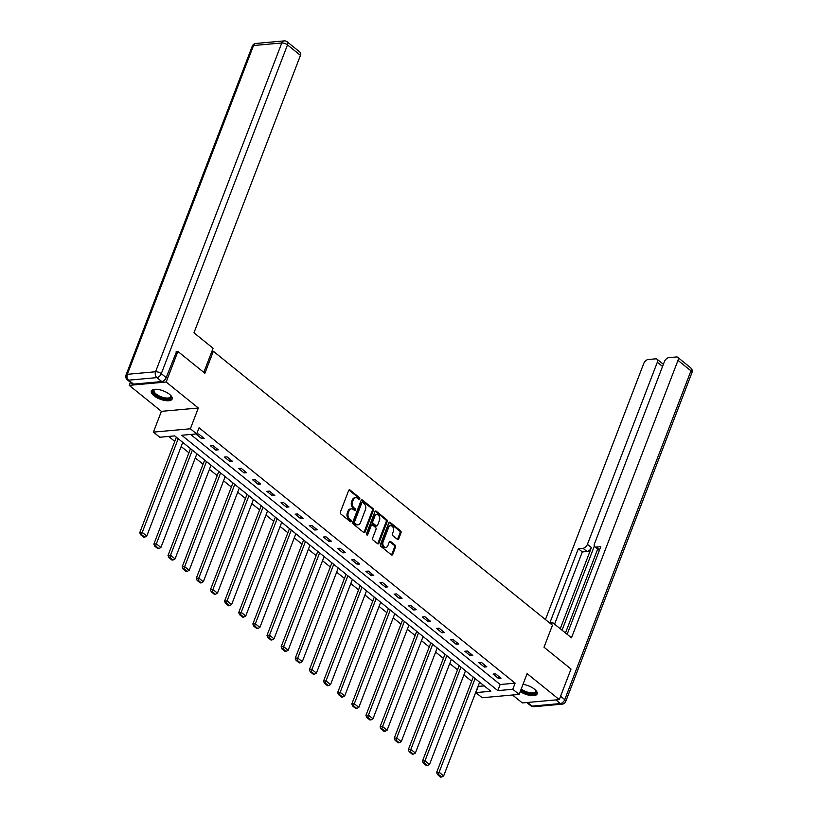 <?xml version="1.0" encoding="UTF-8"?>
<svg xmlns="http://www.w3.org/2000/svg" width="818" height="818" viewBox="0 0 818 818"><rect width="100%" height="100%" fill="white"/><g stroke="black" fill="none" stroke-linecap="round" stroke-linejoin="round"><path stroke-width="1.23" d="M359.777 498.99A0.982 0.695 84.8 0 0 359.48 497.651L350.022 490.013A1.401 1.002 84.8 0 0 348.673 490.493L340.39 512.088A1.401 1.002 84.8 0 0 340.82 514.011L350.268 521.649A0.982 0.695 84.8 0 0 350.912 519.962L349.685 518.98A4.489 3.19 84.8 0 1 348.315 512.835L349.01 511.035A4.489 3.19 84.8 0 1 351.454 508.878A4.489 3.19 84.8 0 1 353.325 509.502L354.552 510.493A0.982 0.695 84.8 0 0 355.196 508.806L353.969 507.825A4.489 3.19 84.8 0 1 352.599 501.679L353.294 499.88A4.489 3.19 84.8 0 1 355.728 497.712A4.489 3.19 84.8 0 1 357.609 498.346L358.836 499.328A0.982 0.695 84.8 0 0 359.777 498.99M358.713 499.236A0.982 0.695 84.8 0 0 358.478 497.743L349.03 490.105A1.401 1.002 84.8 0 0 348.959 490.054M350.145 521.547A0.982 0.695 84.8 0 0 349.91 520.054L348.693 519.072L349.685 518.98M354.429 510.391A0.982 0.695 84.8 0 0 354.194 508.898L352.977 507.906L353.969 507.825M520.228 691.547A11.135 4.438 -159 0 0 537.16 693.92A11.135 4.438 -159 0 0 534.553 689.226A11.135 4.438 -159 0 0 522.988 684.349M169.52 394.327A11.135 4.438 -159 0 0 158.702 389.572A11.135 4.438 -159 0 0 151.34 391.035A11.135 4.438 -159 0 0 153.948 395.728A11.135 4.438 -159 0 0 164.776 400.483A11.135 4.438 -159 0 0 172.138 399.02A11.135 4.438 -159 0 0 169.52 394.327M397.354 539.328A1.401 1.002 84.8 0 0 398.703 538.847L401.024 532.784A1.401 1.002 84.8 0 0 400.595 530.872L390.104 522.385A1.401 1.002 84.8 0 0 388.754 522.876L380.462 544.471A1.401 1.002 84.8 0 0 380.891 546.383L391.382 554.86A1.401 1.002 84.8 0 0 392.732 554.379L395.544 547.068A1.401 1.002 84.8 0 0 395.114 545.146L390.626 541.516A1.401 1.002 84.8 0 0 389.276 541.997L387.885 545.626A3.753 2.669 84.8 0 1 385.84 547.436A3.753 2.669 84.8 0 1 383.305 545.657A3.753 2.669 84.8 0 1 383.121 541.782L388.581 527.569A3.753 2.669 84.8 0 1 390.626 525.759A3.753 2.669 84.8 0 1 393.151 527.538A3.753 2.669 84.8 0 1 393.335 531.414L392.425 533.776A1.401 1.002 84.8 0 0 392.855 535.698L397.354 539.328M512.794 689.267L519.133 694.4L482.201 697.734L475.851 692.611L490.831 691.251L174.735 435.892L159.766 437.241L153.416 432.119L190.359 428.785L196.698 433.908L181.729 435.258L497.814 690.627L512.794 689.267L515.135 683.163L199.05 427.794L196.698 433.908M176.177 351.607L177.895 351.454L204.899 373.274L213.345 351.27L552.457 625.228L544.011 647.232L571.015 669.052L559.287 699.605L527.109 673.613L519.133 694.4M177.895 351.454L166.156 382.016L129.224 385.35L161.391 411.342L153.416 432.119M161.391 411.342L198.334 408.008L166.156 382.016M198.334 408.008L190.359 428.785M373.356 510.442A1.401 1.002 84.8 0 0 372.936 508.52L362.435 500.043A1.401 1.002 84.8 0 0 361.086 500.524L352.793 522.119A1.401 1.002 84.8 0 0 353.223 524.031L363.724 532.518A1.401 1.002 84.8 0 0 365.073 532.037L373.356 510.442L372.364 510.524A1.401 1.002 84.8 0 0 371.934 508.612L361.433 500.135A1.401 1.002 84.8 0 0 361.362 500.074M376.27 511.219L386.761 519.696A1.401 1.002 84.8 0 1 387.19 521.618L378.908 543.213A1.401 1.002 84.8 0 1 377.558 543.694L373.059 540.064A1.401 1.002 84.8 0 1 372.63 538.142L375.994 529.389A1.401 1.002 84.8 0 0 375.564 527.467L372.589 525.054A1.401 1.002 84.8 0 0 371.239 525.545L367.732 534.655A0.982 0.695 84.8 0 1 366.495 533.653L374.92 511.7A1.401 1.002 84.8 0 1 376.27 511.219L375.268 511.301L385.769 519.788L386.761 519.696M512.508 694.993L522.344 702.938L559.287 699.605M130.389 382.292L129.224 385.35M213.345 351.27L211.872 351.403M190.635 434.45L500.166 684.513L515.135 683.163M196.197 434.235L201.637 438.632L204.132 438.407L198.692 434.01L196.197 434.235M210.338 445.657L215.778 450.053L218.273 449.828L212.833 445.432L210.338 445.657M224.469 457.078L229.909 461.475L232.404 461.25L226.964 456.853L224.469 457.078M238.611 468.499L244.05 472.896L246.545 472.671L241.106 468.274L238.611 468.499M252.752 479.921L258.181 484.317L260.676 484.092L255.247 479.696L252.752 479.921M266.883 491.342L272.322 495.739L274.817 495.514L269.378 491.117L266.883 491.342M281.024 502.763L286.464 507.16L288.959 506.935L283.519 502.538L281.024 502.763M295.155 514.185L300.595 518.581L303.089 518.356L297.66 513.96L295.155 514.185M309.296 525.606L314.736 530.003L317.231 529.778L311.791 525.381L309.296 525.606M323.437 537.027L328.867 541.424L331.372 541.199L325.932 536.802L323.437 537.027M337.568 548.449L343.008 552.845L345.503 552.62L340.063 548.224L337.568 548.449M351.709 559.87L357.149 564.267L359.644 564.042L354.204 559.645L351.709 559.87M365.84 571.291L371.28 575.688L373.775 575.463L368.345 571.066L365.84 571.291M379.981 582.713L385.421 587.109L387.916 586.884L382.476 582.488L379.981 582.713M394.123 594.134L399.552 598.531L402.057 598.306L396.618 593.909L394.123 594.134M408.254 605.555L413.693 609.952L416.188 609.727L410.748 605.33L408.254 605.555M422.395 616.976L427.834 621.373L430.329 621.148L424.89 616.752L422.395 616.976M436.536 628.398L441.965 632.795L444.46 632.559L439.031 628.173L436.536 628.398M450.667 639.819L456.107 644.216L458.601 643.981L453.162 639.594L450.667 639.819M464.808 651.24L470.238 655.627L472.743 655.402L467.303 651.016L464.808 651.24M478.939 662.662L484.379 667.048L486.874 666.823L481.434 662.437L478.939 662.662M493.08 674.083L498.52 678.47L501.015 678.245L495.575 673.858L493.08 674.083M168.672 436.434L174.776 441.372M181.146 446.516L188.917 452.794M195.287 457.937L203.058 464.215M209.428 469.358L217.189 475.636M223.559 480.779L231.33 487.058M237.701 492.201L245.461 498.479M251.832 503.622L259.603 509.9M265.973 515.043L273.744 521.322M280.114 526.465L287.875 532.743M294.245 537.886L302.016 544.164M308.386 549.307L316.157 555.586M322.527 560.729L330.288 567.007M336.658 572.15L344.429 578.418M350.799 583.571L358.56 589.839M364.93 594.993L372.701 601.261M379.071 606.414L386.842 612.682M393.213 617.835L400.973 624.103M407.344 629.257L415.115 635.525M421.485 640.678L429.245 646.946M435.616 652.099L443.387 658.367M449.757 663.521L457.528 669.789M463.898 674.942L471.659 681.21M478.029 686.363L484.256 685.944M478.203 686.496L475.851 692.611M500.166 684.513L497.814 690.627M201.637 438.632L202.291 436.924M215.778 450.053L216.433 448.346M229.909 461.475L230.564 459.767M244.05 472.896L244.705 471.188M258.181 484.317L258.846 482.61M272.322 495.739L272.977 494.021M286.464 507.16L287.118 505.442M300.595 518.581L301.249 516.864M314.736 530.003L315.39 528.285M328.867 541.424L329.531 539.706M343.008 552.845L343.662 551.127M357.149 564.267L357.803 562.549M371.28 575.688L371.934 573.97M385.421 587.109L386.076 585.391M399.552 598.531L400.217 596.813M413.693 609.952L414.348 608.234M427.834 621.373L428.489 619.655M441.965 632.795L442.63 631.077M456.107 644.216L456.761 642.498M470.238 655.627L470.902 653.919M484.379 667.048L485.033 665.341M498.52 678.47L499.174 676.762M355.728 497.712L354.736 497.804A4.489 3.19 84.8 0 0 352.292 499.972L353.294 499.88M352.977 507.906A4.489 3.19 84.8 0 1 351.597 501.771L352.292 499.972M351.454 508.878L350.452 508.96A4.489 3.19 84.8 0 0 348.008 511.127L349.01 511.035M348.693 519.072A4.489 3.19 84.8 0 1 347.313 512.927L348.008 511.127M363.795 532.569A1.401 1.002 84.8 0 0 364.071 532.119L372.364 510.524M362.773 502.508A0.982 0.695 84.8 0 0 361.822 502.845L354.552 521.802A0.982 0.695 84.8 0 0 354.848 523.142L356.137 524.185A4.489 3.19 84.8 0 0 358.018 524.819A4.489 3.19 84.8 0 0 360.462 522.651L365.431 509.696A4.489 3.19 84.8 0 0 364.061 503.551L362.773 502.508M361.771 502.6A0.982 0.695 84.8 0 0 360.83 502.937L361.822 502.845M358.018 524.819L357.016 524.9A4.489 3.19 84.8 0 1 355.135 524.277L353.846 523.234A0.982 0.695 84.8 0 1 353.55 521.894L360.83 502.937M377.619 543.745A1.401 1.002 84.8 0 0 377.906 543.295L386.198 521.7A1.401 1.002 84.8 0 0 385.769 519.788M371.996 524.859L371.004 524.952A1.401 1.002 84.8 0 0 370.237 525.626L366.74 534.747L367.732 534.655M379.48 520.299A3.753 2.669 84.8 0 0 379.296 516.424A3.753 2.669 84.8 0 0 376.771 514.645A3.753 2.669 84.8 0 0 374.726 516.455L372.803 521.465A1.401 1.002 84.8 0 0 373.233 523.377L376.208 525.79A1.401 1.002 84.8 0 0 377.558 525.309L379.48 520.299M376.771 514.645L375.769 514.726A3.753 2.669 84.8 0 0 373.724 516.547L374.726 516.455M376.791 525.984L375.799 526.076A1.401 1.002 84.8 0 1 375.206 525.872L372.231 523.469A1.401 1.002 84.8 0 1 371.801 521.547L373.724 516.547M390.626 525.759L389.624 525.841A3.753 2.669 84.8 0 0 387.579 527.661L388.581 527.569M385.84 547.436L384.838 547.528A3.753 2.669 84.8 0 1 382.303 545.739A3.753 2.669 84.8 0 1 382.118 541.874L387.579 527.661M391.454 554.921A1.401 1.002 84.8 0 0 391.74 554.471L394.542 547.15A1.401 1.002 84.8 0 0 394.112 545.238L389.624 541.608A1.401 1.002 84.8 0 0 389.552 541.557M397.415 539.379A1.401 1.002 84.8 0 0 397.701 538.939L400.022 532.876A1.401 1.002 84.8 0 0 399.593 530.964L389.102 522.477A1.401 1.002 84.8 0 0 389.031 522.426M176.371 437.211L139.755 532.62L142.25 532.395L178.212 438.704M182.741 442.364L146.78 536.056L144.735 537.17L141.565 534.604L140.573 534.696L143.743 537.262L144.735 537.17M141.565 534.604L142.25 532.395L146.78 536.056M140.573 534.696L139.755 532.62M170.676 395.37A9.632 3.845 21 0 1 170.809 395.605A9.632 3.845 21 0 1 168.508 398.959A9.632 3.845 21 0 1 159.336 397.047A9.632 3.845 21 0 1 154.612 389.378A9.632 3.845 21 0 1 154.878 389.307M154.96 389.296A8.926 3.558 -159 0 0 154.019 390.247A8.926 3.558 -159 0 0 159.776 396.219A8.926 3.558 -159 0 0 170.676 396.638A8.926 3.558 -159 0 0 170.604 395.298M151.688 390.483A11.063 4.407 -159 0 0 158.927 397.497A11.063 4.407 -159 0 0 172.25 398.376M535.698 690.259A9.632 3.845 21 0 1 535.841 690.504A9.632 3.845 21 0 1 533.54 693.858A9.632 3.845 21 0 1 524.369 691.946A9.632 3.845 21 0 1 520.861 689.911M521.219 688.971A8.926 3.558 -159 0 0 524.808 691.118A8.926 3.558 -159 0 0 535.708 691.537A8.926 3.558 -159 0 0 535.637 690.198M520.616 690.535A11.063 4.407 -159 0 0 523.949 692.396A11.063 4.407 -159 0 0 537.283 693.275M203.815 372.394L213.079 348.264L193.958 332.814L300.462 55.368L287.496 44.898L161.289 373.683L166.187 377.64L176.545 351.576M133.528 384.123L161.78 381.577L156.882 377.619L128.63 380.176L133.528 384.123A4.284 2.474 128.9 0 1 132.24 383.795L127.352 379.838A4.284 2.474 -51.1 0 0 128.63 380.176A4.284 3.047 84.8 0 1 127.322 374.307L155.573 371.761L281.791 42.965L253.529 45.522L127.322 374.307A4.284 1.708 -159 0 0 126.044 374.971A4.284 4.284 0 0 0 127.352 379.838M255.87 43.456A4.284 4.284 0 0 0 252.251 46.186A4.284 1.708 -159 0 1 253.529 45.522A4.284 3.047 -95.2 0 1 255.87 43.456L284.122 40.9A4.284 3.047 84.8 0 0 281.791 42.965A4.284 1.708 -159 0 1 287.496 44.898A4.284 2.474 -51.1 0 0 287.2 41.83L300.155 52.301A4.284 2.474 128.9 0 1 300.462 55.368M166.187 377.64A4.284 2.474 128.9 0 1 161.78 381.577M551.547 624.502L552.365 622.375L549.256 622.651M552.365 622.375L571.485 637.815L677.989 360.37A4.284 2.474 -51.1 0 0 677.693 357.302A4.284 2.474 -51.1 0 0 676.404 356.965L668.817 357.65A4.284 2.474 -51.1 0 0 664.42 361.587L594.512 543.704A4.284 2.474 -51.1 0 0 594.809 546.772A4.284 2.474 -51.1 0 0 596.097 547.109L599.553 549.9M567.15 634.318L600.79 546.68L596.097 547.109M662.549 366.454L657.324 362.231A4.284 2.474 -51.1 0 0 657.028 359.174A4.284 2.474 -51.1 0 0 655.739 358.836L648.153 359.521A4.284 2.474 -51.1 0 0 643.756 363.458L545.442 619.563M663.756 363.325L662.324 363.448M583.019 548.285A4.284 2.474 -51.1 0 0 587.416 544.348L591.404 547.569A4.284 2.474 128.9 0 1 587.007 551.506L583.019 548.285L578.326 548.714L549.962 622.59M657.324 362.231L587.416 544.348M565.473 632.958L597.672 549.082M591.404 547.569L560.248 628.735M594.338 546.107L562.058 630.208M657.028 359.174L662.825 363.857A4.284 2.474 128.9 0 1 663.296 364.511M587.007 551.506L582.314 551.935L554.584 624.165M582.314 551.935L578.326 548.714M599.41 550.289A4.284 2.474 128.9 0 1 598.796 549.993L594.809 546.772M190.512 448.632L153.886 544.042L156.381 543.817L192.353 450.125M196.882 453.786L160.911 547.477L158.876 548.592L155.706 546.025L154.704 546.117L157.874 548.673L158.876 548.592M155.706 546.025L156.381 543.817L160.911 547.477M154.704 546.117L153.886 544.042M204.653 460.053L168.027 555.463L170.522 555.238L206.494 461.546M211.024 465.207L175.052 558.899L173.017 560.013L169.847 557.447L168.845 557.539L172.015 560.095L173.017 560.013M169.847 557.447L170.522 555.238L175.052 558.899M168.845 557.539L168.027 555.463M218.784 471.475L182.158 566.884L184.663 566.659L220.625 472.968M225.154 476.628L189.193 570.32L187.148 571.434L183.978 568.868L182.976 568.96L186.156 571.516L187.148 571.434M183.978 568.868L184.663 566.659L189.193 570.32M182.976 568.96L182.158 566.884M232.925 482.896L196.3 578.306L198.794 578.081L234.766 484.389M239.296 488.049L203.324 581.741L201.289 582.856L198.12 580.289L197.118 580.381L200.287 582.937L201.289 582.856M198.12 580.289L198.794 578.081L203.324 581.741M197.118 580.381L196.3 578.306M247.056 494.317L210.441 589.727L212.936 589.502L248.897 495.81M253.427 499.471L217.465 593.162L215.431 594.277L212.251 591.711L211.259 591.803L214.428 594.359L215.431 594.277M212.251 591.711L212.936 589.502L217.465 593.162M211.259 591.803L210.441 589.727M261.198 505.739L224.572 601.148L227.067 600.923L263.038 507.232M267.568 510.892L231.596 604.584L229.561 605.698L226.392 603.132L225.39 603.224L228.57 605.78L229.561 605.698M226.392 603.132L227.067 600.923L231.596 604.584M225.39 603.224L224.572 601.148M275.339 517.16L238.713 612.57L241.208 612.345L277.179 518.653M281.709 522.313L245.737 616.005L243.703 617.12L240.533 614.553L239.531 614.645L242.701 617.201L243.703 617.12M240.533 614.553L241.208 612.345L245.737 616.005M239.531 614.645L238.713 612.57M289.47 528.581L252.844 623.991L255.349 623.766L291.31 530.074M295.84 533.735L259.879 627.426L257.834 628.531L254.664 625.975L253.672 626.067L256.842 628.623L257.834 628.531M254.664 625.975L255.349 623.766L259.879 627.426M253.672 626.067L252.844 623.991M303.611 540.003L266.985 635.412L269.48 635.187L305.451 541.485M309.981 545.146L274.01 638.848L271.975 639.952L268.805 637.396L267.803 637.488L270.973 640.044L271.975 639.952M268.805 637.396L269.48 635.187L274.01 638.848M267.803 637.488L266.985 635.412M317.752 551.424L281.126 646.833L283.621 646.609L319.582 552.907M324.122 556.567L288.151 650.269L286.116 651.373L282.936 648.817L281.944 648.909L285.114 651.465L286.116 651.373M282.936 648.817L283.621 646.609L288.151 650.269M281.944 648.909L281.126 646.833M331.883 562.845L295.257 658.255L297.752 658.03L333.724 564.328M338.253 567.989L302.292 661.69L300.247 662.795L297.077 660.238L296.075 660.33L299.255 662.887L300.247 662.795M297.077 660.238L297.752 658.03L302.292 661.69M296.075 660.33L295.257 658.255M346.024 574.267L309.398 669.676L311.893 669.451L347.865 575.749M352.394 579.41L316.423 673.112L314.388 674.216L311.218 671.66L310.216 671.752L313.386 674.308L314.388 674.216M311.218 671.66L311.893 669.451L316.423 673.112M310.216 671.752L309.398 669.676M360.155 585.688L323.539 681.097L326.034 680.873L361.996 587.171M366.525 590.831L330.564 684.533L328.519 685.637L325.349 683.081L324.357 683.173L327.527 685.729L328.519 685.637M325.349 683.081L326.034 680.873L330.564 684.533M324.357 683.173L323.539 681.097M374.296 597.109L337.67 692.519L340.165 692.294L376.137 598.592M380.667 602.252L344.695 695.954L342.66 697.059L339.49 694.502L338.488 694.594L341.658 697.151L342.66 697.059M339.49 694.502L340.165 692.294L344.695 695.954M338.488 694.594L337.67 692.519M388.438 608.531L351.812 703.94L354.306 703.715L390.268 610.013M394.808 613.674L358.836 707.376L356.801 708.48L353.621 705.924L352.63 706.016L355.799 708.572L356.801 708.48M353.621 705.924L354.306 703.715L358.836 707.376M352.63 706.016L351.812 703.94M402.568 619.952L365.943 715.361L368.437 715.136L404.409 621.435M408.939 625.095L372.977 718.797L370.932 719.901L367.763 717.345L366.761 717.437L369.94 719.993L370.932 719.901M367.763 717.345L368.437 715.136L372.977 718.797M366.761 717.437L365.943 715.361M416.71 631.373L380.084 726.783L382.579 726.558L418.55 632.856M423.08 636.516L387.108 730.218L385.074 731.323L381.904 728.766L380.902 728.848L384.071 731.415L385.074 731.323M381.904 728.766L382.579 726.558L387.108 730.218M380.902 728.848L380.084 726.783M430.841 642.795L394.225 738.204L396.72 737.979L432.681 644.277M437.211 647.938L401.249 741.64L399.204 742.744L396.035 740.188L395.043 740.27L398.213 742.836L399.204 742.744M396.035 740.188L396.72 737.979L401.249 741.64M395.043 740.27L394.225 738.204M444.982 654.216L408.356 749.625L410.851 749.4L446.822 655.699M451.352 659.359L415.38 753.061L413.346 754.165L410.176 751.609L409.174 751.691L412.344 754.257L413.346 754.165M410.176 751.609L410.851 749.4L415.38 753.061M409.174 751.691L408.356 749.625M459.123 665.637L422.497 761.047L424.992 760.822L460.953 667.12M465.493 670.78L429.522 764.482L427.487 765.587L424.307 763.03L423.315 763.112L426.485 765.679L427.487 765.587M424.307 763.03L424.992 760.822L429.522 764.482M423.315 763.112L422.497 761.047M473.254 677.059L436.628 772.468L439.123 772.243L475.094 678.541M479.624 682.202L443.663 775.904L441.618 777.008L438.448 774.452L437.446 774.534L440.626 777.1L441.618 777.008M438.448 774.452L439.123 772.243L443.663 775.904M437.446 774.534L436.628 772.468M358.478 497.743L359.48 497.651M349.91 520.054L350.912 519.962M354.194 508.898L355.196 508.806M351.597 501.771L352.599 501.679M347.313 512.927L348.315 512.835M349.03 490.105L350.022 490.013M364.071 532.119L365.073 532.037M361.433 500.135L362.435 500.043M371.934 508.612L372.936 508.52M353.55 521.894L354.552 521.802M353.846 523.234L354.848 523.142M355.135 524.277L356.137 524.185M386.198 521.7L387.19 521.618M377.906 543.295L378.908 543.213M370.237 525.626L371.239 525.545M371.801 521.547L372.803 521.465M372.231 523.469L373.233 523.377M375.206 525.872L376.208 525.79M382.118 541.874L383.121 541.782M389.624 541.608L390.626 541.516M394.112 545.238L395.114 545.146M394.542 547.15L395.544 547.068M391.74 554.471L392.732 554.379M389.102 522.477L390.104 522.385M399.593 530.964L400.595 530.872M400.022 532.876L401.024 532.784M397.701 538.939L398.703 538.847M161.289 373.683A4.284 1.708 -159 0 0 155.573 371.761A4.284 3.047 -95.2 0 0 156.882 377.619A4.284 2.474 -51.1 0 0 161.289 373.683M527.579 702.468L532.089 706.108L560.34 703.562L555.831 699.922M560.575 696.251L564.747 699.625L690.954 370.83L677.989 360.37M690.648 367.773A4.284 2.474 128.9 0 1 690.954 370.83A4.284 1.708 -159 0 1 691.956 372.64A4.284 4.284 0 0 0 690.648 367.773L677.693 357.302M564.747 699.625A4.284 2.474 128.9 0 1 560.34 703.562A4.284 3.047 -95.2 0 0 562.13 704.165A4.284 4.284 0 0 0 565.749 701.425A4.284 1.708 -159 0 0 564.747 699.625M532.089 706.108A4.284 2.474 128.9 0 1 530.8 705.781A4.284 4.284 0 0 0 533.878 706.711A4.284 3.047 84.8 0 1 532.089 706.108M361.362 502.467L362.354 502.375M287.2 41.83A4.284 4.284 0 0 0 284.122 40.9M252.251 46.186L126.044 374.971M691.956 372.64L565.749 701.425M526.802 702.539L530.8 705.781M562.13 704.165L533.878 706.711"/></g></svg>
